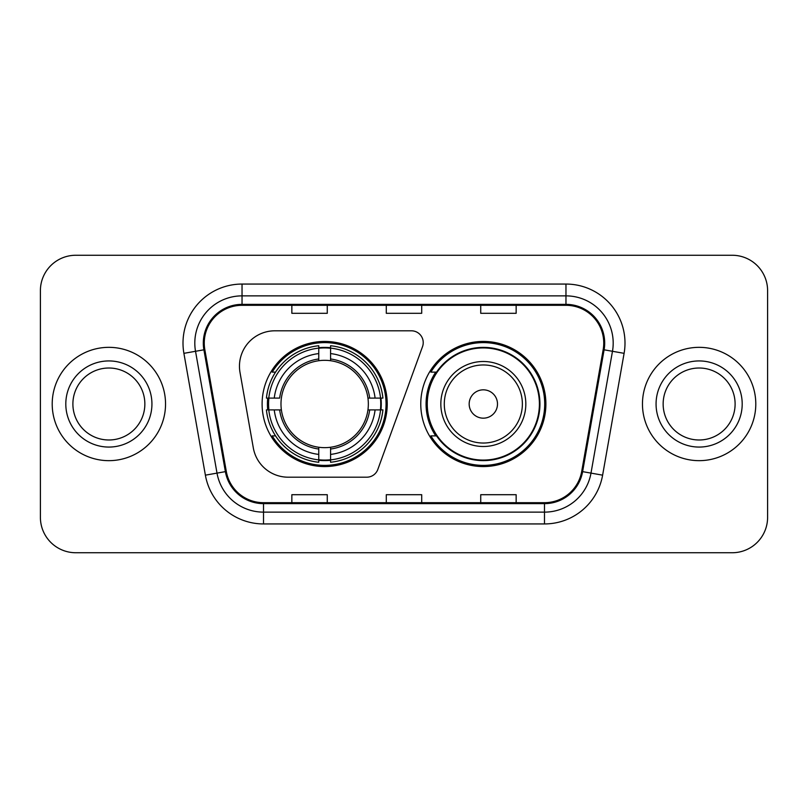 <?xml version="1.0" encoding="UTF-8"?>
<svg xmlns="http://www.w3.org/2000/svg" width="808" height="808" viewBox="0 0 808 808"><rect width="100%" height="100%" fill="white"/><g stroke="black" fill="none" stroke-linecap="round" stroke-linejoin="round"><path stroke-width="1.21" d="M239.461 366.226A35.411 35.411 0 0 0 239.996 372.377L253.318 447.925A35.411 35.411 0 0 0 288.193 477.195L366.731 477.195A11.807 11.807 0 0 0 377.831 469.428L422.513 346.652A11.807 11.807 0 0 0 411.424 330.805L274.871 330.805A35.411 35.411 0 0 0 239.461 366.226M420.766 404A62.57 62.57 0 0 0 483.336 466.57A62.57 62.57 0 0 0 545.895 404A62.57 62.57 0 0 0 483.336 341.43A62.57 62.57 0 0 0 420.766 404M262.105 404A62.57 62.57 0 0 0 324.664 466.57A62.57 62.57 0 0 0 387.234 404A62.57 62.57 0 0 0 324.664 341.43A62.57 62.57 0 0 0 262.105 404M267.721 409.898A57.257 57.257 0 0 1 267.721 398.102M435.764 435.876A57.257 57.257 0 0 1 435.764 372.124M40.4 290.668L40.4 517.332A35.411 35.411 0 0 0 75.811 552.743L732.189 552.743A35.411 35.411 0 0 0 767.6 517.332L767.6 290.668A35.411 35.411 0 0 0 732.189 255.257L75.811 255.257A35.411 35.411 0 0 0 40.4 290.668L40.4 517.332M52.207 404A56.661 56.661 0 0 0 108.868 460.661A56.661 56.661 0 0 0 165.539 404A56.661 56.661 0 0 0 108.868 347.339A56.661 56.661 0 0 0 52.207 404A56.661 56.661 0 0 0 108.868 460.661A56.661 56.661 0 0 0 165.539 404A56.661 56.661 0 0 0 108.868 347.339A56.661 56.661 0 0 0 52.207 404M642.461 404A56.661 56.661 0 0 0 699.132 460.661A56.661 56.661 0 0 0 755.793 404A56.661 56.661 0 0 0 699.132 347.339A56.661 56.661 0 0 0 642.461 404A56.661 56.661 0 0 0 699.132 460.661A56.661 56.661 0 0 0 755.793 404A56.661 56.661 0 0 0 699.132 347.339A56.661 56.661 0 0 0 642.461 404M204.252 343.087A37.774 37.774 0 0 1 242.036 305.313L565.964 305.313A37.774 37.774 0 0 1 603.172 349.642L581.689 471.478A37.774 37.774 0 0 1 544.481 502.687L263.519 502.687A37.774 37.774 0 0 1 226.311 471.478L204.828 349.642A37.774 37.774 0 0 1 204.252 343.087M203.313 343.087A38.723 38.723 0 0 0 203.899 349.814L225.382 471.64A38.723 38.723 0 0 0 263.519 503.636L544.481 503.636A38.723 38.723 0 0 0 582.619 471.64L604.101 349.814A38.723 38.723 0 0 0 565.964 304.364L242.036 304.364A38.723 38.723 0 0 0 203.313 343.087M183.901 353.338A59.024 59.024 0 0 1 242.036 284.062L565.964 284.062A59.024 59.024 0 0 1 624.099 353.338L602.616 475.165A59.024 59.024 0 0 1 544.481 523.938L263.519 523.938A59.024 59.024 0 0 1 205.383 475.165L183.901 353.338L195.526 351.288A47.218 47.218 0 0 1 242.036 295.869L565.964 295.869A47.218 47.218 0 0 1 612.474 351.288L590.991 473.114A47.218 47.218 0 0 1 544.481 512.131L263.519 512.131A47.218 47.218 0 0 1 217.009 473.114L195.526 351.288A47.218 47.218 0 0 1 194.809 343.087M732.189 255.257L75.811 255.257M75.811 552.743L732.189 552.743M767.6 517.332L767.6 290.668M386.295 305.313L386.295 313.302L421.705 313.302L421.705 305.313M291.85 305.313L291.85 313.302L327.27 313.302L327.27 305.313M480.73 305.313L480.73 313.302L516.15 313.302L516.15 305.313M421.705 502.687L421.705 494.698L386.295 494.698L386.295 502.687M327.27 502.687L327.27 494.698L291.85 494.698L291.85 502.687M516.15 502.687L516.15 494.698L480.73 494.698L480.73 502.687M144.854 404A35.986 35.986 0 0 0 108.868 368.014A35.986 35.986 0 0 0 72.892 404A35.986 35.986 0 0 0 108.868 439.986A35.986 35.986 0 0 0 144.854 404A35.986 35.986 0 0 1 108.868 439.986A35.986 35.986 0 0 1 72.892 404M367.943 409.898A43.682 43.682 0 0 0 330.573 360.721L330.573 358.974L330.573 360.721A43.682 43.682 0 0 0 281.386 409.898A43.682 43.682 0 0 0 367.943 409.898L369.69 409.898L367.943 409.898A43.682 43.682 0 0 1 330.573 447.279L330.573 454.419A50.763 50.763 0 0 0 375.084 409.898L382.921 409.898A58.55 58.55 0 0 1 330.573 462.257L330.573 459.883A56.196 56.196 0 0 0 380.548 409.898M268.902 409.898A56.075 56.075 0 0 1 268.902 398.102M330.573 348.238A56.075 56.075 0 0 0 318.766 348.238M380.437 398.102A56.075 56.075 0 0 1 380.437 409.898M382.921 398.102A58.55 58.55 0 0 0 330.573 345.743L330.573 348.117A56.196 56.196 0 0 1 380.548 398.102L382.921 398.102M266.418 409.898A58.55 58.55 0 0 0 318.766 462.257L318.766 459.883A56.196 56.196 0 0 1 268.791 409.898L266.418 409.898M380.548 398.102L375.084 398.102A50.763 50.763 0 0 0 330.573 353.581L330.573 348.117M330.573 459.883L330.573 454.419M268.791 409.898L274.255 409.898A50.763 50.763 0 0 0 318.766 454.419L318.766 459.883M330.573 353.581L330.573 358.974A45.41 45.41 0 0 1 369.69 398.102L375.084 398.102M375.084 409.898L369.69 409.898A45.41 45.41 0 0 1 330.573 449.026M318.766 454.419L318.766 447.279A43.682 43.682 0 0 1 281.386 409.898L274.255 409.898M367.943 398.102L369.69 398.102M330.573 459.762A56.075 56.075 0 0 1 318.766 459.762M318.766 345.743A58.55 58.55 0 0 0 266.418 398.102L268.791 398.102A56.196 56.196 0 0 1 318.766 348.117L318.766 345.743M318.766 348.117L318.766 353.581A50.763 50.763 0 0 0 274.255 398.102L268.791 398.102M318.766 360.721L318.766 353.581M274.255 398.102L279.649 398.102A45.41 45.41 0 0 1 318.766 358.974M318.766 447.279L318.766 449.026A45.41 45.41 0 0 1 279.649 409.898M275.548 372.124L272.205 372.124A61.388 61.388 0 0 1 386.052 404A61.388 61.388 0 0 1 272.205 435.876L275.548 435.876M497.496 404A14.17 14.17 0 0 0 483.336 389.83A14.17 14.17 0 0 0 469.165 404A14.17 14.17 0 0 0 483.336 418.17A14.17 14.17 0 0 0 497.496 404M525.826 404A42.501 42.501 0 0 0 483.336 361.499A42.501 42.501 0 0 0 440.835 404A42.501 42.501 0 0 0 483.336 446.501A42.501 42.501 0 0 0 525.826 404A42.501 42.501 0 0 1 483.336 446.501A42.501 42.501 0 0 1 440.835 404M539.401 404A56.075 56.075 0 0 0 483.336 347.925A56.075 56.075 0 0 0 427.26 404A56.075 56.075 0 0 0 483.336 460.075A56.075 56.075 0 0 0 539.401 404M544.713 404A61.388 61.388 0 0 1 430.866 435.876L436.552 435.876A56.6 56.6 0 0 0 539.936 404.131A56.6 56.6 0 0 0 436.552 372.124L430.866 372.124A61.388 61.388 0 0 1 544.713 404M735.108 404A35.986 35.986 0 0 0 699.132 368.014A35.986 35.986 0 0 0 663.146 404A35.986 35.986 0 0 0 699.132 439.986A35.986 35.986 0 0 0 735.108 404A35.986 35.986 0 0 1 699.132 439.986A35.986 35.986 0 0 1 663.146 404M565.964 284.062L565.964 304.364M195.526 351.288L203.899 349.814M263.519 523.938L263.519 503.636M544.481 503.636L544.481 523.938M582.619 471.64L602.616 475.165M205.383 475.165L225.382 471.64M604.101 349.814L624.099 353.338M242.036 284.062L242.036 304.364M151.934 404A43.066 43.066 0 0 0 108.868 360.934A43.066 43.066 0 0 0 65.802 404A43.066 43.066 0 0 0 108.868 447.066A43.066 43.066 0 0 0 151.934 404M380.962 409.898A56.6 56.6 0 0 0 380.962 398.102M330.573 347.703A56.6 56.6 0 0 0 318.766 347.703M318.766 460.297A56.6 56.6 0 0 0 330.573 460.297M522.372 404A39.036 39.036 0 0 0 483.336 364.964A39.036 39.036 0 0 0 444.289 404A39.036 39.036 0 0 0 483.336 443.036A39.036 39.036 0 0 0 522.372 404M742.199 404A43.066 43.066 0 0 0 699.132 360.934A43.066 43.066 0 0 0 656.066 404A43.066 43.066 0 0 0 699.132 447.066A43.066 43.066 0 0 0 742.199 404"/></g></svg>
